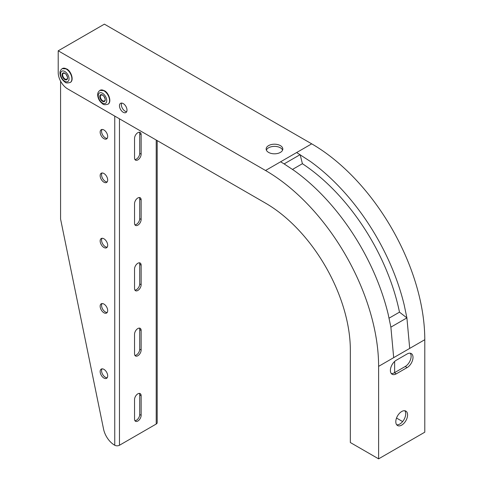 <?xml version="1.0" encoding="UTF-8"?>
<svg xmlns="http://www.w3.org/2000/svg" width="483" height="483" viewBox="0 0 483 483"><rect width="100%" height="100%" fill="white"/><g stroke="black" fill="none" stroke-linecap="round" stroke-linejoin="round"><path stroke-width="0.72" d="M102.058 368.849A5.331 3.079 -120 0 0 105.33 377.241A5.331 3.079 -120 0 0 107.196 377.748M102.058 238.276A5.331 3.079 -120 0 0 105.33 246.668A5.331 3.079 -120 0 0 107.196 247.175M102.058 129.462A5.331 3.079 -120 0 0 105.33 137.86A5.331 3.079 -120 0 0 107.196 138.361M102.058 172.986A5.331 3.079 -120 0 0 105.33 181.385A5.331 3.079 -120 0 0 107.196 181.892M102.058 303.559A5.331 3.079 -120 0 0 105.33 311.958A5.331 3.079 -120 0 0 107.196 312.465M103.917 378.062A5.331 3.079 -120 0 0 106.586 378.322A5.331 3.079 -120 0 0 106.586 372.17A5.331 3.079 -120 0 0 101.255 369.09A5.331 3.079 -120 0 0 100.44 373.365A5.331 3.079 -120 0 0 103.917 378.062M103.917 247.483A5.331 3.079 -120 0 0 106.586 247.749A5.331 3.079 -120 0 0 106.586 241.597A5.331 3.079 -120 0 0 101.255 238.517A5.331 3.079 -120 0 0 100.44 242.786A5.331 3.079 -120 0 0 103.917 247.483M103.917 138.675A5.331 3.079 -120 0 0 106.586 138.935A5.331 3.079 -120 0 0 106.586 132.783A5.331 3.079 -120 0 0 101.255 129.704A5.331 3.079 -120 0 0 100.44 133.978A5.331 3.079 -120 0 0 103.917 138.675M103.917 182.2A5.331 3.079 -120 0 0 106.586 182.465A5.331 3.079 -120 0 0 106.586 176.307A5.331 3.079 -120 0 0 101.255 173.228A5.331 3.079 -120 0 0 100.44 177.502A5.331 3.079 -120 0 0 103.917 182.2M103.917 312.773A5.331 3.079 -120 0 0 106.586 313.038A5.331 3.079 -120 0 0 106.586 306.88A5.331 3.079 -120 0 0 101.255 303.801A5.331 3.079 -120 0 0 100.44 308.076A5.331 3.079 -120 0 0 103.917 312.773M60.574 81.126L60.574 219.047L103.561 429.109A15.993 9.231 60 0 0 114.483 445.091L114.755 445.254A3.333 1.926 180 0 0 119.47 445.254L156.22 424.032A3.333 1.926 180 0 0 157.192 422.673L157.192 140.595M141.139 395.74A4.667 2.693 120 0 0 140.173 393.609A4.667 2.693 120 0 0 136.58 394.859A4.667 2.693 120 0 0 134.546 399.55L134.546 419.135A4.667 2.693 120 0 0 135.512 421.273A4.667 2.693 120 0 0 139.104 420.023A4.667 2.693 120 0 0 141.139 415.326L141.139 395.74L139.726 394.925L139.726 414.511A4.667 2.693 -60 0 1 134.914 420.675M141.139 134.594A4.667 2.693 120 0 0 140.173 132.457A4.667 2.693 120 0 0 136.58 133.706A4.667 2.693 120 0 0 134.546 138.404L134.546 157.989A4.667 2.693 120 0 0 135.512 160.121A4.667 2.693 120 0 0 139.104 158.871A4.667 2.693 120 0 0 141.139 154.18L141.139 134.594L139.726 133.779L139.726 153.365A4.667 2.693 -60 0 1 134.914 159.523M141.139 199.877A4.667 2.693 120 0 0 140.173 197.746A4.667 2.693 120 0 0 136.58 198.996A4.667 2.693 120 0 0 134.546 203.687L134.546 223.273A4.667 2.693 120 0 0 135.512 225.41A4.667 2.693 120 0 0 139.104 224.16A4.667 2.693 120 0 0 141.139 219.469L141.139 199.877L139.726 199.062L139.726 218.648A4.667 2.693 -60 0 1 134.914 224.812M141.139 265.167A4.667 2.693 120 0 0 140.173 263.03A4.667 2.693 120 0 0 136.58 264.279A4.667 2.693 120 0 0 134.546 268.977L134.546 288.562A4.667 2.693 120 0 0 135.512 290.7A4.667 2.693 120 0 0 139.104 289.45A4.667 2.693 120 0 0 141.139 284.753L141.139 265.167L139.726 264.352L139.726 283.938A4.667 2.693 -60 0 1 134.914 290.102M141.139 330.457A4.667 2.693 120 0 0 140.173 328.319A4.667 2.693 120 0 0 136.58 329.569A4.667 2.693 120 0 0 134.546 334.26L134.546 353.852A4.667 2.693 120 0 0 135.512 355.983A4.667 2.693 120 0 0 139.104 354.733A4.667 2.693 120 0 0 141.139 350.042L141.139 330.457L139.726 329.635L139.726 349.227A4.667 2.693 -60 0 1 134.914 355.385M139.358 393.385A4.667 2.693 -60 0 1 139.726 394.925M139.358 132.239A4.667 2.693 -60 0 1 139.726 133.779M139.358 197.529A4.667 2.693 -60 0 1 139.726 199.062M139.358 262.812A4.667 2.693 -60 0 1 139.726 264.352M139.358 328.102A4.667 2.693 -60 0 1 139.726 329.635M109.762 100.313A7.595 4.383 -120 0 0 104.388 90.852M407.115 353.985L396.277 360.24A8.332 4.806 120 0 0 390.838 367.581A8.332 4.806 120 0 0 392.111 374.253A8.332 4.806 120 0 0 396.277 373.842L407.115 367.587A8.332 4.806 120 0 0 412.554 360.246A8.332 4.806 120 0 0 411.281 353.568A8.332 4.806 120 0 0 407.115 353.985M410.23 353.212A8.332 4.806 -60 0 1 410.381 360.022A8.332 4.806 -60 0 1 405.231 366.494L394.394 372.755A8.332 4.806 -60 0 1 391.278 373.522M404.808 410.749A8.332 4.806 -60 0 1 405.702 413.828A8.332 4.806 -60 0 1 402.671 421.526A8.332 4.806 -60 0 1 396.7 424.799M395.806 421.719A8.332 4.806 120 0 0 397.533 425.529A8.332 4.806 120 0 0 405.859 420.723A8.332 4.806 120 0 0 405.859 411.105A8.332 4.806 120 0 0 399.441 413.333A8.332 4.806 120 0 0 395.806 421.719M402.629 421.574L396.525 418.055M424.786 432.194L378.612 458.85L350.338 442.531L350.338 350.036A119.941 69.25 60 0 0 265.529 203.144L67.638 88.89A13.325 7.692 60 0 1 58.214 72.571L58.214 50.806L104.388 24.15L311.704 143.843A159.921 92.331 60 0 1 424.786 339.7L424.786 432.194M268.59 145.606A8.332 4.806 0 0 0 266.151 149.012A8.332 4.806 0 0 0 274.483 153.817A8.332 4.806 0 0 0 282.809 149.012A8.332 4.806 0 0 0 277.671 144.568A8.332 4.806 0 0 0 268.59 145.606M266.368 150.098A8.332 4.806 180 0 1 268.59 147.786A8.332 4.806 180 0 1 276.771 146.56A8.332 4.806 180 0 1 282.597 150.098M389.093 318.152L399.483 312.151L406.903 317.892L390.88 327.142L393.687 357.655L378.612 366.362L378.612 458.85M424.786 339.7L409.705 348.406L406.903 317.892L404.174 304.864A159.921 92.331 60 0 0 310.406 161.473L296.628 152.543L280.605 161.793L284.131 163.894L300.148 154.645L302.406 163.707L292.529 169.406M119.47 105.759A5.331 3.079 -120 0 0 121.794 111.12A5.331 3.079 -120 0 0 125.9 112.551A5.331 3.079 -120 0 0 125.9 106.393A5.331 3.079 -120 0 0 120.569 103.32A5.331 3.079 -120 0 0 119.47 105.759M121.686 103.072A5.331 3.079 -120 0 0 121.354 104.672A5.331 3.079 -120 0 0 126.673 111.706M394.629 361.465L394.629 372.616M280.605 161.793L265.529 170.499L58.214 50.806M265.529 170.499A159.921 92.331 60 0 1 378.612 366.362M284.131 163.894L294.389 170.722A159.921 92.331 60 0 1 388.151 314.113L390.88 327.142M302.406 163.707A153.389 88.558 60 0 1 399.483 312.151M66.696 69.087A7.595 4.383 60 0 1 72.07 78.554M114.755 116.095L114.755 445.254M119.47 118.818L119.47 445.254M156.22 140.034L156.22 424.032M139.726 349.227L141.139 350.042M139.726 283.938L141.139 284.753M139.726 218.648L141.139 219.469M139.726 153.365L141.139 154.18M139.726 414.511L141.139 415.326M102.505 94.988A3.864 2.234 60 0 1 104.871 101.086A3.864 2.234 60 0 1 100.138 98.351A3.864 2.234 60 0 1 102.505 94.988M102.505 93.243A5.995 3.459 60 0 1 106.175 102.71A5.995 3.459 60 0 1 98.834 98.472A5.995 3.459 60 0 1 102.505 93.243M103.917 90.798A7.994 4.619 60 0 1 109.146 97.844A7.994 4.619 60 0 1 107.92 104.25C104.92 104.962 103.139 104.793 102.577 103.742C99.721 101.665 98.091 98.876 97.693 95.368C97.463 93.334 98.206 91.679 99.921 90.399A7.994 4.619 60 0 1 103.917 90.798M100.017 90.345A7.994 4.619 60 0 1 100.108 90.291A7.994 4.619 60 0 1 104.111 90.689A7.994 4.619 60 0 1 109.333 97.735A7.994 4.619 60 0 1 108.107 104.141A7.994 4.619 60 0 1 108.011 104.195M102.788 100.808A3.466 1.998 -120 0 0 104.521 100.977L105.101 99.915C105.777 99.981 103.76 95.163 102.589 95.169L101.056 94.976A3.466 1.998 -120 0 0 100.524 97.753A3.466 1.998 -120 0 0 102.788 100.808M394.394 372.755L396.277 373.842M405.231 366.494L407.115 367.587M409.705 348.406L393.687 357.655M311.704 143.843L296.628 152.543M64.813 73.223A3.864 2.234 60 0 1 67.179 79.321A3.864 2.234 60 0 1 62.446 76.592A3.864 2.234 60 0 1 64.813 73.223M63.364 73.217A3.466 1.998 -120 0 0 62.832 75.994A3.466 1.998 -120 0 0 65.096 79.043A3.466 1.998 -120 0 0 66.829 79.218L67.409 78.149C68.079 78.222 66.068 73.398 64.897 73.404L63.364 73.217M62.325 68.586A7.994 4.619 60 0 1 62.416 68.532A7.994 4.619 60 0 1 66.412 68.924A7.994 4.619 60 0 1 71.641 75.97A7.994 4.619 60 0 1 70.415 82.382A7.994 4.619 60 0 1 70.319 82.43M66.225 69.033A7.994 4.619 60 0 1 71.448 76.079A7.994 4.619 60 0 1 70.222 82.49L70.415 82.382C74.394 79.973 70.741 70.603 66.612 68.906L62.229 68.64A7.994 4.619 60 0 1 66.225 69.033M64.813 71.484A5.995 3.459 60 0 1 68.483 80.945A5.995 3.459 60 0 1 61.142 76.706A5.995 3.459 60 0 1 64.813 71.484M107.92 104.25L108.107 104.141C112.092 101.732 108.433 92.362 104.31 90.665L99.921 90.399M70.222 82.49C67.222 83.197 65.44 83.028 64.879 81.977C62.023 79.9 60.399 77.111 60.001 73.609C59.771 71.575 60.514 69.92 62.229 68.64"/></g></svg>
